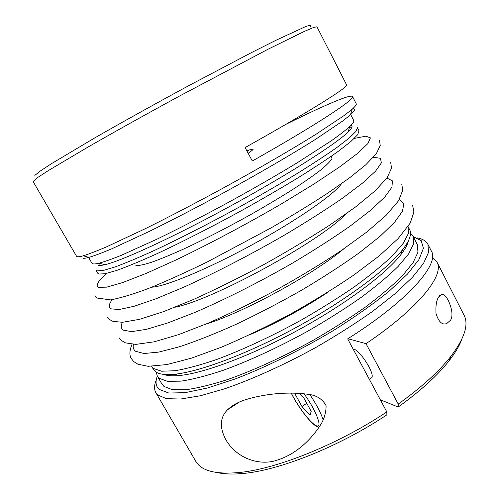 <?xml version="1.0" encoding="UTF-8"?>
<svg xmlns="http://www.w3.org/2000/svg" width="499" height="499" viewBox="0 0 499 499"><rect width="100%" height="100%" fill="white"/><g stroke="black" fill="none" stroke-linecap="round" stroke-linejoin="round"><path stroke-width="0.75" d="M370.408 378.541L371.892 377.55C374.612 372.996 359.985 350.292 353.573 349.063L353.074 348.951M241.896 473.582L237.381 472.665C274.612 469.809 337.368 444.996 386.825 411.906L386.875 414.825C338.964 446.886 278.236 470.838 241.896 473.582C231.998 474.437 223.752 474.094 217.165 472.547M237.381 472.665C217.683 474.2 204.609 471.468 198.14 464.475L195.77 461.319L155.844 392.644C154.023 389.357 154.154 385.197 156.237 380.163M432.458 257.328L436.943 262.019L464.001 315.075C468.954 324.412 464.619 338.122 451.002 356.199C439.17 371.325 421.574 387.286 398.227 404.084L398.208 407.034L380.332 399.786M461.856 339.139C459.585 345.514 455.406 352.631 449.325 360.49C437.823 375.242 420.782 390.754 398.208 407.034M413.216 236.626L421.231 240.668L423.408 248.302L418.973 259.53L407.477 274.082L388.946 291.36C373.283 303.972 355.02 316.877 334.162 330.076C301.695 349.568 266.828 366.784 235.778 378.766L207.734 387.941L185.098 392.669L168.805 393.037L159.181 389.413C155.757 386.301 155.145 381.878 157.341 376.134M417.201 237.88C422.566 238.859 426.134 241.005 427.905 244.31L428.554 252.363L423.508 263.435L412.442 277.288L395.395 293.449L372.865 311.189C355.407 323.527 336.363 335.64 315.717 347.535C284.255 364.813 252.475 379.171 224.999 388.696L200.355 395.769L180.601 399.038L166.329 398.645L157.715 394.927L155.844 392.644M410.496 233.601L413.197 236.588L413.621 243.786L408.687 253.81L398.14 266.447C388.353 276.041 375.928 286.426 360.871 297.61C344.516 309.018 326.702 320.277 307.415 331.38C278.037 347.56 248.359 361.207 222.629 370.507C206.374 375.872 192.477 379.421 180.937 381.149L167.464 381.317L159.287 378.348L157.322 376.096L156.268 372.204M413.197 236.588L417.395 244.778L417.95 252.226L413.16 262.493L402.755 275.354C393.062 285.079 380.731 295.576 365.748 306.841C349.475 318.312 331.723 329.602 312.486 340.711C283.164 356.86 253.498 370.395 227.719 379.514C211.426 384.754 197.473 388.153 185.865 389.725L172.274 389.638L163.965 386.419L161.932 384.062L157.322 376.096M408.357 240.917C407.589 244.666 405.069 249.282 400.803 254.752C385.852 274.013 345.508 304.265 298.19 330.064C250.878 355.862 203.592 373.383 179.303 375.516C172.392 376.14 167.153 375.759 163.578 374.375M408.057 226.552L409.691 229.746C411.962 234 409.579 240.68 402.531 249.787C387.218 269.398 345.545 300.535 296.631 327.201C247.722 353.872 198.97 372.029 174.195 374.281C164.963 375.111 158.694 374.219 155.382 371.599L153.467 369.441L151.671 366.341M408.107 226.658L408.369 233.544L403.261 243.275L392.538 255.644C382.639 265.075 370.108 275.329 354.945 286.414C338.497 297.741 320.608 308.956 301.265 320.065C271.812 336.27 242.127 350.061 216.454 359.579C200.242 365.1 186.414 368.823 174.956 370.751L161.626 371.219L153.617 368.555L151.727 366.441M349.506 127.37L351.995 126.889M357.384 127.619L355.974 131.393L349.113 138.104L336.6 147.716C325.516 155.488 311.881 164.396 295.695 174.425C278.305 184.923 259.648 195.72 239.726 206.823C209.555 223.34 179.796 238.534 154.69 250.298C138.978 257.447 125.829 262.979 115.25 266.896L103.412 270.439L97.068 270.888L95.964 270.152L97.773 273.271L98.902 274.057L105.295 273.708L117.184 270.265C127.794 266.416 140.968 260.94 156.698 253.848C181.823 242.158 211.582 227.008 241.722 210.509C261.626 199.4 280.263 188.591 297.622 178.068C313.777 167.995 327.375 159.05 338.416 151.222L350.872 141.516L357.677 134.705L359.024 130.832L357.384 127.619M348.346 131.069L349.281 130.832M351.078 125.249C353.055 125.885 352.038 128.168 348.021 132.098C336.027 143.986 287.711 174.85 230.55 206.006C173.403 237.175 121.288 261.071 104.796 264.713C101.858 265.393 99.794 265.599 98.602 265.318L98.378 265.262M350.591 114.365L353.722 120.477C354.265 121.482 352.949 123.503 349.762 126.546C345.52 130.339 339.27 135.148 331.024 140.986L297.61 162.543C276.82 175.199 253.798 188.454 228.542 202.313C203.212 216.036 179.596 228.205 157.696 238.828L121.475 255.232C112.1 259.006 104.671 261.651 99.189 263.166C96.22 263.884 94.155 264.108 92.989 263.84L91.941 263.204L88.616 257.472M356.217 103.767C356.666 104.59 355.338 106.387 352.213 109.162L344.372 115.356L316.166 134.15C291.497 149.575 257.378 169.379 221.331 189.09C193.83 204.004 168.319 217.29 144.791 228.941L106.268 246.974C96.45 251.147 88.778 254.091 83.246 255.812C80.37 256.617 78.412 256.916 77.37 256.717L76.54 256.255L33.102 181.542L37.961 177.32L48.646 170.396L88.036 147.043C114.084 132.104 145.989 114.302 179.122 96.257L268.007 49.239L304.465 31.343L313.671 27.445L316.952 26.784L346.605 84.917C349.344 86.433 309.867 111.364 245.103 147.567L252.307 161.009C316.771 124.656 355.675 98.864 352.531 96.532L356.217 103.767M352.805 108.632C355.687 108.663 354.901 110.722 350.454 114.801L342.788 120.964L315.349 139.458C291.397 154.559 258.345 173.82 223.421 192.92C196.774 207.366 172.018 220.221 149.151 231.474L111.589 248.889C101.971 252.906 94.417 255.744 88.941 257.384C86.078 258.151 84.113 258.432 83.04 258.22M310.16 26.771L311.102 24.95L305.918 26.435L275.91 40.294L251.565 52.557L189.72 85.148C155.8 103.48 122.093 122.218 94.13 138.267L51.547 163.628L39.939 171.257L34.93 175.324L34.737 176.028M248.159 153.274C251.721 150.86 253.405 149.444 253.199 149.026L250.891 149.388L246.918 150.954M285.815 124.382C308.033 113.298 325.541 105.189 338.341 100.062C346.967 96.644 351.695 95.471 352.531 96.532M436.943 262.019C444.802 274.799 419.216 307.833 366.023 343.661L398.227 404.084M448.414 300.648C452.25 309.33 452.98 315.842 450.609 320.171L446.724 323.539C442.282 325.279 438.721 321.992 436.045 313.671C435.54 305.987 436.413 300.404 438.671 296.917L441.646 294.379C443.605 293.911 445.863 296.001 448.414 300.648M386.825 411.906L347.672 338.871C408.213 300.76 439.794 263.971 431.392 251.134L427.905 244.31M225.729 439.519C219.329 427.163 219.984 417.201 227.687 409.635C232.116 405.519 237.624 402.35 244.204 400.129C262.892 394.116 288.235 390.923 311.332 394.809C318.15 396.349 323.071 399.998 326.096 405.749C326.103 412.118 324.444 418.206 321.113 424.013C316.079 432.015 310.072 439.101 303.086 445.258C295.071 452.188 286.682 457.065 277.918 459.891C260.291 466.471 236.638 458.762 225.729 439.519M366.023 343.661L347.922 338.715M407.533 243.668L406.81 243.712M99.363 263.216L99.045 264.383L100.018 263.391M103.05 265.081L103.761 264.426M296.013 393.131L294.94 393.836L295.102 393.106M299.275 393.274L304.028 398.358L311.201 411.363L310.029 415.274L301.939 406.485L294.94 393.836M306.748 403.292L301.939 406.485M399.437 199.319L403.891 203.598L402.45 211.264L394.547 222.292L379.957 236.407L358.968 253.03C342.04 265.106 323.003 277.45 301.845 290.056C280.026 302.444 258.245 313.802 236.514 324.15C215.493 333.563 196.581 341.066 179.79 346.662L158.85 352.082L144.043 353.517L135.572 351.252C133.47 349.643 132.759 347.335 133.445 344.341M386.906 178.074L392.414 180.875L391.946 187.144L384.854 196.949L370.851 210.104L350.13 226.109C333.226 237.961 314.033 250.286 292.557 263.079C259.43 282.128 224.824 299.581 194.697 312.517L167.77 322.94L146.469 329.334L131.58 331.642L123.309 330.132C120.983 328.523 120.671 325.916 122.38 322.304M373.42 157.266L380.425 158.295L381.386 162.874L375.547 171.182L362.486 183.133L342.314 198.334C325.548 209.873 306.249 222.136 284.43 235.123C250.629 254.633 214.938 273.072 183.8 287.175L156.025 298.764L134.156 306.261L119.055 309.542L110.94 308.831C108.37 307.272 108.788 304.222 112.194 299.687M354.29 138.41L365.861 136.183L370.426 137.861L367.925 143.531L357.652 153.336L339.414 167.084L313.777 184.143L282.147 203.461C247.361 223.752 209.455 243.911 176.004 259.954L146.132 273.415L122.679 282.565L106.705 287.15L98.459 287.337C95.309 285.621 98.06 280.974 106.705 273.402M331.342 156.237L331.972 158.638C330.375 161.37 326.471 165.281 320.264 170.377C312.73 176.116 303.161 182.746 291.541 190.269C278.935 198.165 265.181 206.349 250.298 214.813C227.045 227.725 205.145 238.99 184.586 248.608C171.943 254.315 161.146 258.8 152.201 262.044C144.51 264.532 139.065 265.718 135.859 265.611M341.547 183.676C334.049 194.51 296.762 220.483 251.802 244.978C206.86 269.504 164.826 286.775 151.659 287.206M345.639 214.214C319.803 241.591 212.119 300.304 175.112 307.184M343.605 248.976C312.262 275.099 244.367 312.112 205.432 324.306M328.878 291.578C303.629 308.444 277.076 322.922 249.219 335.01M291.304 393.062C297.342 405.675 309.711 422.229 315.586 425.329C323.626 430.512 316.553 410.689 303.916 393.649M323.215 420.071C320.944 412.979 316.478 404.458 309.817 394.503M412.667 205.563L413.927 212.112L410.197 223.115L398.121 238.597L379.302 255.819L353.966 274.955C334.199 288.391 312.705 301.614 289.489 314.626C265.967 327.076 243.225 337.954 221.25 347.26L191.497 358.139L166.897 364.569L148.141 366.303L137.88 364.214L133.751 361.582L131.524 358.843C129.204 355.544 129.378 350.678 132.054 344.254M319.042 427.312L316.31 426.221C310.415 423.133 297.61 406.361 291.198 393.062M449.325 360.49L451.002 356.199M400.803 254.752L402.531 249.787M179.303 375.516L174.195 374.281M119.392 338.01L121.531 340.567L125.517 342.882L135.859 344.379L154.172 341.821L178.499 334.661L208.064 323.196C229.964 313.584 252.7 302.513 276.265 289.975C299.575 276.957 321.206 263.846 341.16 250.641L366.827 231.998L386.045 215.418L398.526 200.81L402.762 190.188L401.732 184.075M107.154 317.002L109.219 319.372L112.88 321.319L122.436 322.298L139.558 319.323L163.641 311.601L193.356 299.519C215.543 289.482 238.69 278.024 262.805 265.156C286.682 251.858 308.85 238.603 329.309 225.392L355.556 206.96L375.098 190.899L387.149 177.731L391.503 168.157L390.698 162.412M94.816 295.813L96.812 298.015L110.741 299.899C122.611 297.485 136.071 293.325 151.116 287.424C167.995 280.45 186.695 271.961 207.216 261.969L270.832 228.031C291.535 216.023 310.434 204.44 327.531 193.288L349.406 177.975L365.736 164.832L376.315 153.723L380.226 145.571L379.571 140.556M349.705 126.721L350.859 127.083M348.021 132.098L349.762 126.546M104.796 264.713L99.189 263.166M350.454 114.801L352.213 109.162M88.941 257.384L83.246 255.812M441.646 294.379L439.438 295.832M239.408 402.038L227.687 409.635M369.329 379.265L371.892 377.55"/></g></svg>
